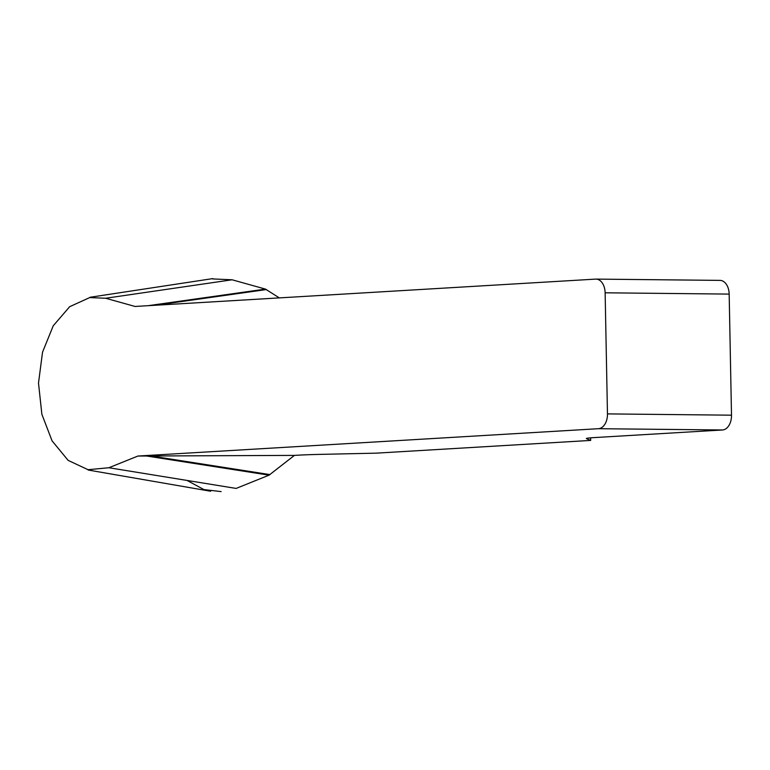 <?xml version="1.0" encoding="UTF-8"?>
<svg xmlns="http://www.w3.org/2000/svg" width="770" height="770" viewBox="0 0 770 770"><rect width="100%" height="100%" fill="white"/><g stroke="black" fill="none" stroke-linecap="round" stroke-linejoin="round"><path stroke-width="1.16" d="M731.5 415.184A14.255 9.279 90.6 0 1 722.501 429.978L598.463 428.697L137.917 456.042L294.419 455.397L269.048 475.167L236.12 488.421L108.888 467.736L88.069 469.7L68.135 460.383L52.052 440.825L41.869 414.27L38.5 383.085L42.533 352.179L53.245 325.777L69.666 306.691L89.705 297.586L105.634 298.25L135.048 306.46L595.585 279.115A14.255 9.279 -89.4 0 1 596.009 279.106A14.255 9.279 -89.4 0 1 605.133 292.802L607.463 413.894L731.5 415.184L729.171 294.092L605.133 292.802M722.501 429.978L594.921 437.553A35.641 1.232 178.9 0 0 586.345 438.515A35.641 1.232 178.9 0 0 586.451 438.611L590.677 440.421L376.203 453.155L321.388 454.348A35.641 1.232 178.9 0 0 297.066 455.243L294.419 455.397M137.917 456.042L108.888 467.736M598.463 428.697A14.255 9.279 -89.4 0 0 607.463 413.894M590.677 440.421L590.629 437.851M719.623 280.396A14.255 9.279 90.6 0 1 720.046 280.386A14.255 9.279 90.6 0 1 729.171 294.092M212.693 278.933L232.117 279.789L265.477 289.106L279.317 297.894M265.477 289.106L148.09 305.69M266.439 289.549L155.155 305.267M269.048 475.167L146.204 455.946M269.991 474.609L150.516 455.917M187.091 480.451L203.867 489.556L221.115 491.606M232.117 279.789L105.634 298.25M720.046 280.386L596.009 279.106M89.975 297.278L212.847 278.596M88.184 470.037L210.643 491.25"/></g></svg>
